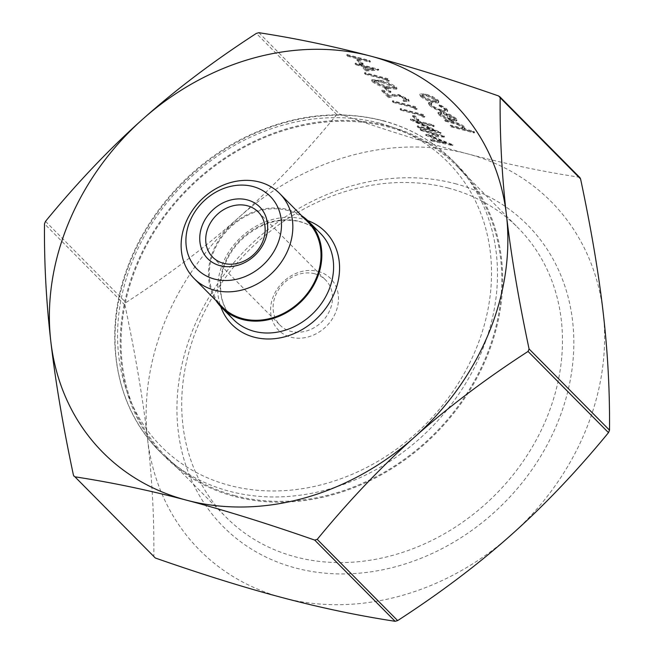 <?xml version="1.0" encoding="UTF-8"?>
<svg xmlns="http://www.w3.org/2000/svg" width="654" height="654" viewBox="0 0 654 654"><rect width="100%" height="100%" fill="white"/><g stroke="black" fill="none" stroke-linecap="round" stroke-linejoin="round"><path stroke-width="0.49" stroke-dasharray="3.27 2.45" d="M356.994 59.064L360.861 62.972L363.183 63.585L359.316 59.678L356.994 59.064L356.651 59.89L360.517 63.79L360.861 62.972M386.007 78.84L387.552 80.401L389.285 80.417L387.43 78.537L364.793 72.561L365.692 73.477L386.007 78.84L385.664 79.657L387.217 81.219L387.552 80.401M384.846 87.186L388.713 91.094L391.035 91.707L387.168 87.8L384.846 87.186L384.503 88.004L388.37 91.912L388.713 91.094M413.859 106.962L415.404 108.523L417.138 108.539L415.274 106.659L392.645 100.683L393.544 101.599L413.859 106.962L413.516 107.779L415.061 109.341L415.404 108.523M412.69 115.308L416.565 119.208L418.887 119.821L415.012 115.922L412.69 115.308L412.355 116.126L416.222 120.034L416.565 119.208M446.167 142.556L430.798 139.22L431.714 140.136L453.018 144.763L430.16 135.542L444.458 136.13L420.489 128.805L421.397 129.721L438.646 134.994L425.991 134.364L446.167 142.556L445.824 143.373L430.463 140.038L430.798 139.22M442.218 110.739L447.745 110.747L446.796 108.883L439.553 104.46L439.259 104.942L444.834 108.409L445.578 109.847L441.491 109.872C437.117 108.556 433.872 106.913 431.771 104.959L431.043 103.52L432 103.03L430.128 101.975L428.762 102.539L429.752 104.436C432.449 106.954 436.61 109.055 442.218 110.739L441.875 111.564L447.401 111.572L446.453 109.7L446.796 108.883M450.459 125.127L451.358 126.042L474.575 132.165L473.668 131.25L463.874 128.666L465.133 128.102L464.487 126.745C461.732 124.505 458.021 122.846 453.361 121.758L444.908 119.527L445.815 120.442L457.465 123.59L462.615 126.369L463.13 127.416L460.735 127.734L450.459 125.127L450.115 125.952L451.015 126.86L451.358 126.042M579.934 177.643L579.076 177.185C542.272 171.544 505.027 163.745 467.357 153.788C429.719 143.872 387.037 130.579 339.312 113.919L336.785 114.613C305.075 153.257 272.653 187.33 239.519 216.834C206.427 246.37 168.569 274.95 125.944 302.565L124.922 305.034C135.476 354.836 143.022 399.455 147.542 438.891C152.104 478.36 154.205 517.486 153.845 556.26L154.344 557.412M450.042 118.865L441.262 114.548L440.592 113.167L442.039 112.733L440.289 111.67L438.245 112.218L439.12 113.894C441.851 116.33 445.922 118.317 451.334 119.878L456.01 120.483L457.032 119.968L456.214 118.39L450.001 114.548L443.461 112.226L450.042 118.865L449.699 119.682L440.927 115.366L441.262 114.548M433.283 101.648L438.139 102.179L438.899 101.689L438.082 100.078L432.564 96.539L425.672 93.972L420.113 93.923L420.955 95.558C423.71 98.018 427.822 100.046 433.283 101.648L432.94 102.474L437.796 103.005L438.139 102.179M435.302 130.506L417.53 125.813L418.429 126.721L441.066 132.697L416.418 121.096L434.231 125.797L433.324 124.889L410.696 118.914L435.302 130.506L434.959 131.323L417.187 126.639L417.53 125.813M421.593 114.769L423.138 116.33L424.871 116.347L423.015 114.475L400.379 108.499L401.278 109.406L421.593 114.769L421.25 115.595L422.803 117.156L423.138 116.33M399.406 95.353L406.175 98.77L406.698 99.784L403.281 99.743L404.188 100.659L409.151 100.716L408.448 99.334L398.687 94.495L392.596 94.405L389.073 95.345L384.388 90.62L382.067 90.015L388.901 96.915L394.37 95.443L399.406 95.353L399.063 96.179L405.832 99.588L406.175 98.77M380.996 80.499L371.971 79.608L372.584 80.867C376.622 83.818 381.707 86.001 387.83 87.399L396.978 88.38L396.381 87.145C392.335 84.162 387.209 81.946 380.996 80.499L380.661 81.317L371.627 80.426L372.24 81.685L372.584 80.867M361.507 65.351L366.273 70.166L378.78 69.373L362.921 65.048L361.768 63.879L359.447 63.266L360.599 64.444L355.384 63.062L356.283 63.969L361.507 65.351L361.163 66.177L365.938 70.992L366.273 70.166M346.873 54.47L347.773 55.377L370.409 61.353L369.502 60.446L346.873 54.47L346.53 55.288L347.429 56.203L347.773 55.377M603.209 312.808A247.498 208.986 135.3 0 1 511.232 534.866A247.498 208.986 135.3 0 1 283.403 597.903A247.498 208.986 135.3 0 1 147.542 438.891A247.498 208.986 135.3 0 1 239.519 216.834A247.498 208.986 135.3 0 1 467.357 153.788A247.498 208.986 135.3 0 1 603.209 312.808M318.163 271.426A36.665 30.959 135.3 0 1 324.662 327.875A36.665 30.959 135.3 0 1 270.789 313.658A36.665 30.959 135.3 0 1 318.163 271.426M388.174 126.067A206.451 174.332 135.3 0 1 458.135 166.026A206.451 174.332 135.3 0 1 434.117 435.163A206.451 174.332 135.3 0 1 164.759 456.574A206.451 174.332 135.3 0 1 158.481 223.938A206.451 174.332 135.3 0 1 388.174 126.067M301.723 215.779A61.223 51.691 -44.7 0 0 287.899 209.615A61.223 51.691 -44.7 0 0 222.9 234.385A61.223 51.691 -44.7 0 0 216.033 300.644M314.738 273.789A32.087 27.092 -44.7 0 0 279.037 289.003A32.087 27.092 -44.7 0 0 280.018 325.152A32.087 27.092 -44.7 0 0 290.891 331.357A32.087 27.092 -44.7 0 0 326.583 316.152A32.087 27.092 -44.7 0 0 325.61 280.002A32.087 27.092 -44.7 0 0 314.738 273.789M448.481 188.123A205.536 173.555 -44.7 0 0 219.809 285.561A205.536 173.555 -44.7 0 0 226.055 517.167A205.536 173.555 -44.7 0 0 295.706 556.946A205.536 173.555 -44.7 0 0 524.385 459.5A205.536 173.555 -44.7 0 0 518.131 227.903A205.536 173.555 -44.7 0 0 448.481 188.123M454.996 183.627A214.242 180.905 135.3 0 1 492.977 513.496A214.242 180.905 135.3 0 1 178.158 430.422A214.242 180.905 135.3 0 1 454.996 183.627M235.064 495.707A205.536 173.555 135.3 0 1 165.413 455.928A205.536 173.555 135.3 0 1 189.325 187.984A205.536 173.555 135.3 0 1 457.489 166.672A205.536 173.555 135.3 0 1 463.735 398.27A205.536 173.555 135.3 0 1 235.064 495.707M307.993 222.115A60.299 50.922 -44.7 0 0 287.556 210.441A60.299 50.922 -44.7 0 0 220.463 239.029A60.299 50.922 -44.7 0 0 222.303 306.979M451.015 126.86L474.232 132.983L474.575 132.165M474.232 132.983L473.332 132.075L473.668 131.25M473.332 132.075L463.531 129.492L463.874 128.666M463.531 129.492L464.798 128.92L464.152 127.571L464.487 126.745M464.152 127.571C461.389 125.331 457.686 123.671 453.018 122.584L444.573 120.352L444.908 119.527M444.573 120.352L445.472 121.26L445.815 120.442M445.472 121.26L457.121 124.415L457.465 123.59M457.121 124.415L462.28 127.195L462.615 126.369M462.28 127.195L462.787 128.241L460.391 128.56L460.735 127.734M460.391 128.56L450.115 125.952M440.927 115.366L440.248 113.992L441.703 113.559L442.039 112.733M441.703 113.559L439.954 112.496L440.289 111.67M439.954 112.496L437.91 113.044L438.777 114.72L439.12 113.894M438.777 114.72C441.507 117.148 445.578 119.142 450.99 120.696L451.334 119.878M450.99 120.696L455.666 121.301L456.01 120.483M455.666 121.301L456.688 120.786L455.879 119.216L456.214 118.39M455.879 119.216L449.666 115.366L450.001 114.548M449.666 115.366L443.126 113.044L443.461 112.226M443.126 113.044L449.699 119.682M451.636 120.123L446.053 114.491L453.802 118.636L454.146 120.132L451.636 120.123L451.979 119.306L446.396 113.673L454.138 117.81L454.481 119.314L451.979 119.306M454.416 119.87L454.759 119.053L454.416 119.87M446.053 114.491L446.396 113.673M453.802 118.636L454.138 117.81M446.453 109.7L439.218 105.286L439.553 104.46M438.916 105.768L444.491 109.234L444.834 108.409M444.491 109.234L445.235 110.673L441.156 110.698L441.491 109.872M441.156 110.698C436.774 109.382 433.528 107.738 431.427 105.785L431.771 104.959M431.427 105.785L430.7 104.346L432 103.03M431.665 103.855L429.792 102.792L430.128 101.975M429.792 102.792L428.427 103.365L429.408 105.261L429.752 104.436M429.408 105.261C432.114 107.771 436.267 109.872 441.875 111.564M437.796 103.005L438.556 102.514L437.739 100.896L438.082 100.078M437.739 100.896L432.22 97.356L432.564 96.539M432.22 97.356L425.329 94.789L425.672 93.972M425.329 94.789L419.77 94.748L420.62 96.383L420.955 95.558M420.62 96.383C423.375 98.844 427.479 100.871 432.94 102.474M422.656 96.923L422.034 95.656L426.22 95.697L435.711 100.364L436.308 101.566L432.024 101.558L422.656 96.923L422.991 96.097L422.37 94.83L426.563 94.879L436.054 99.547L436.643 100.741L432.368 100.732L422.991 96.097M426.22 95.697L426.563 94.879M435.711 100.364L436.054 99.547M432.024 101.558L432.368 100.732M430.463 140.038L431.37 140.953L431.714 140.136M431.37 140.953L452.674 145.589L453.018 144.763M452.674 145.589L452.887 144.64M452.543 145.458L429.825 136.367L430.16 135.542M429.825 136.367L444.254 137.087L444.597 136.261M444.254 137.087L444.458 136.13M444.123 136.948L420.154 129.631L420.489 128.805M420.154 129.631L421.062 130.547L421.397 129.721M421.062 130.547L438.311 135.819L438.646 134.994M438.311 135.819L425.656 135.182L425.991 134.364M425.656 135.182L426.195 134.569M425.852 135.386L445.824 143.373M417.187 126.639L418.086 127.546L418.429 126.721M418.086 127.546L440.722 133.522L441.066 132.697M440.722 133.522L440.878 132.509M440.534 133.326L416.075 121.922L416.418 121.096M416.075 121.922L433.888 126.623L434.231 125.797M433.888 126.623L432.989 125.707L433.324 124.889M432.989 125.707L410.352 119.739L410.696 118.914M410.352 119.739L410.9 119.118M410.557 119.944L434.959 131.323M416.222 120.034L418.544 120.647L418.887 119.821M418.544 120.647L414.677 116.739L415.012 115.922M414.677 116.739L412.355 116.126M422.803 117.156L424.528 117.172L424.871 116.347M424.528 117.172L422.672 115.292L423.015 114.475M422.672 115.292L400.035 109.324L400.379 108.499M400.035 109.324L400.943 110.232L401.278 109.406M400.943 110.232L421.25 115.595M415.061 109.341L416.794 109.357L417.138 108.539M416.794 109.357L414.938 107.485L415.274 106.659M414.938 107.485L392.302 101.509L392.645 100.683M392.302 101.509L393.201 102.416L393.544 101.599M393.201 102.416L413.516 107.779M405.832 99.588L406.363 100.61L402.946 100.569L403.281 99.743M402.946 100.569L403.845 101.476L404.188 100.659M403.845 101.476L408.807 101.542L408.112 100.16L408.448 99.334M408.112 100.16L398.343 95.312L398.687 94.495M398.343 95.312L392.261 95.222L388.729 96.171L389.073 95.345M388.729 96.171L384.053 91.446L384.388 90.62M384.053 91.446L381.732 90.832L382.067 90.015M381.732 90.832L388.566 97.732L388.901 96.915M388.566 97.732L394.027 96.269L394.37 95.443M394.027 96.269L399.063 96.179M388.37 91.912L390.691 92.525L391.035 91.707M390.691 92.525L386.825 88.617L387.168 87.8M386.825 88.617L384.503 88.004M372.24 81.685C376.279 84.644 381.364 86.819 387.495 88.216L387.83 87.399M387.495 88.216L396.635 89.206L396.038 87.963L396.381 87.145M396.038 87.963C391.991 84.987 386.866 82.772 380.661 81.317M381.568 82.232L393.683 87.325L394.084 88.192L386.596 87.309L374.529 82.265L374.129 81.398L376.263 81.112L381.568 82.232L381.911 81.407L394.027 86.5L394.427 87.366L386.939 86.492L374.873 81.448L374.464 80.573L376.606 80.295L381.911 81.407M393.683 87.325L394.027 86.5M376.263 81.112L376.606 80.295M374.529 82.265L374.873 81.448M387.217 81.219L388.942 81.235L389.285 80.417M388.942 81.235L387.086 79.363L387.43 78.537M387.086 79.363L364.45 73.387L364.793 72.561M364.45 73.387L365.357 74.303L365.692 73.477M365.357 74.303L385.664 79.657M365.938 70.992L378.437 70.199L378.78 69.373M378.437 70.199L378.592 69.185M378.257 70.011L362.586 65.874L362.921 65.048M362.586 65.874L361.425 64.705L361.768 63.879M361.425 64.705L359.103 64.092L359.447 63.266M359.103 64.092L360.264 65.261L360.599 64.444M360.264 65.261L355.04 63.888L355.384 63.062M355.04 63.888L355.94 64.795L356.283 63.969M355.94 64.795L361.163 66.177M366.485 69.815L363.485 66.79L373.32 69.381L366.485 69.815L366.829 68.989L363.828 65.964L373.655 68.556L366.829 68.989M363.485 66.79L363.828 65.964M373.32 69.381L373.655 68.556M360.517 63.79L362.839 64.403L363.183 63.585M362.839 64.403L358.972 60.495L359.316 59.678M358.972 60.495L356.651 59.89M347.429 56.203L370.066 62.179L370.409 61.353M370.066 62.179L369.167 61.263L369.502 60.446M369.167 61.263L346.53 55.288M258.878 32.7L339.312 113.919M579.076 177.185L498.642 95.975M73.412 475.049L153.845 556.26M124.922 305.034L44.488 223.823M45.51 221.354L125.944 302.565M336.785 114.613L256.352 33.403M382.991 120.835A206.451 174.332 135.3 0 1 452.952 160.786A206.451 174.332 135.3 0 1 428.934 429.931A206.451 174.332 135.3 0 1 159.576 451.342A206.451 174.332 135.3 0 1 153.298 218.706A206.451 174.332 135.3 0 1 382.991 120.835M379.565 123.197A201.873 170.457 -44.7 0 0 118.709 355.743A201.873 170.457 -44.7 0 0 415.347 434.019A201.873 170.457 -44.7 0 0 379.565 123.197M299.646 221.485A61.223 51.691 135.3 0 1 320.395 233.331C314.86 227.772 308.124 223.93 300.178 221.804C280.942 217.365 262.45 222.36 244.71 236.773C234.843 245.405 227.862 255.657 223.758 267.527C217.447 288.439 220.66 305.761 233.396 319.487A61.223 51.691 135.3 0 1 231.541 250.507A61.223 51.691 135.3 0 1 299.646 221.485M307.74 220.586A65.801 55.565 -44.7 0 0 303.08 219.115A65.801 55.565 -44.7 0 0 237.566 240.68A65.801 55.565 -44.7 0 0 220.774 306.71M453.018 122.584L453.361 121.758M453.255 123.312L453.598 122.494M456.1 127.53L456.435 126.704M392.261 95.222L392.596 94.405M386.596 87.309L386.939 86.492M458.135 166.026L452.952 160.786C433.512 141.305 410.009 127.882 382.459 120.516C338.682 109.553 294.128 114.54 248.798 135.468C194.001 161.064 148.139 210.841 127.693 266.955C102.31 333.654 114.883 407.205 159.576 451.342L164.759 456.574M212.632 257.112L280.018 325.152M258.224 211.961L325.61 280.002M165.413 455.928L226.055 517.167M457.489 166.672L518.131 227.903M465.133 128.102L464.798 128.92M463.13 127.416L462.787 128.241M440.592 113.167L440.248 113.992M438.245 112.218L437.91 113.044M457.032 119.968L456.688 120.786M445.578 109.847L445.235 110.673M431.043 103.52L430.7 104.346M428.762 102.539L428.427 103.365M447.745 110.747L447.401 111.572M438.899 101.689L438.556 102.514M420.113 93.923L419.77 94.748M422.37 94.83L422.034 95.656M436.643 100.741L436.308 101.566M406.698 99.784L406.363 100.61M409.151 100.716L408.807 101.542M396.978 88.38L396.635 89.206M371.971 79.608L371.627 80.426M394.427 87.366L394.084 88.192M374.464 80.573L374.129 81.398"/><path stroke-width="0.98" d="M258.878 32.7C295.69 38.341 332.927 46.14 370.597 56.097C408.235 66.013 450.917 79.306 498.642 95.975L500.155 97.74C499.795 136.514 501.896 175.64 506.458 215.109A247.498 208.986 -44.7 0 0 370.597 56.097A247.498 208.986 -44.7 0 0 142.768 119.134A247.498 208.986 -44.7 0 0 50.791 341.192C46.23 301.715 44.129 262.597 44.488 223.823L45.51 221.354C77.221 182.711 109.635 148.638 142.768 119.134C175.861 89.598 213.719 61.018 256.352 33.403L258.878 32.7M74.066 476.357L73.412 475.049C62.858 425.247 55.312 380.628 50.791 341.192A247.498 208.986 -44.7 0 0 186.643 500.212C148.973 490.255 111.728 482.456 74.924 476.815L155.358 558.025C203.083 574.694 245.765 587.987 283.403 597.903C321.073 607.86 358.31 615.659 395.122 621.3L397.648 620.597C440.281 592.982 478.139 564.402 511.232 534.866C544.365 505.362 576.779 471.289 608.49 432.646L609.512 430.177C609.871 391.403 607.77 352.285 603.209 312.808C598.688 273.372 591.142 228.753 580.589 178.951L579.934 177.643L499.656 96.588M529.078 348.966L528.056 351.435C485.431 379.05 447.573 407.63 414.481 437.166C381.347 466.67 348.925 500.743 317.215 539.386L314.688 540.081C266.963 523.421 224.281 510.128 186.643 500.212A247.498 208.986 -44.7 0 0 414.481 437.166A247.498 208.986 -44.7 0 0 506.458 215.109C510.978 254.545 518.524 299.164 529.078 348.966L609.512 430.177M216.033 300.644A61.223 51.691 -44.7 0 0 221.649 307.625A61.223 51.691 -44.7 0 0 301.519 301.273A61.223 51.691 -44.7 0 0 308.647 221.469A61.223 51.691 -44.7 0 0 301.723 215.779M223.504 263.325A32.087 27.092 135.3 0 1 212.632 257.112A32.087 27.092 135.3 0 1 216.368 215.289A32.087 27.092 135.3 0 1 258.224 211.961A32.087 27.092 135.3 0 1 259.197 248.111A32.087 27.092 135.3 0 1 223.504 263.325M220.071 265.688A36.665 30.959 -44.7 0 0 267.453 223.455A36.665 30.959 -44.7 0 0 213.572 209.239A36.665 30.959 -44.7 0 0 220.071 265.688M252.877 186.504A51.592 43.565 135.3 0 1 262.025 265.941A51.592 43.565 135.3 0 1 186.202 245.937A51.592 43.565 135.3 0 1 252.877 186.504M259.393 182.008A60.299 50.922 -44.7 0 0 192.301 210.588A60.299 50.922 -44.7 0 0 194.14 278.539A60.299 50.922 -44.7 0 0 272.816 272.285A60.299 50.922 -44.7 0 0 279.83 193.674A60.299 50.922 -44.7 0 0 259.393 182.008M194.14 278.539L222.303 306.979A60.299 50.922 -44.7 0 0 300.979 300.726A60.299 50.922 -44.7 0 0 307.993 222.115L279.83 193.674M500.155 97.74L580.589 178.951M528.056 351.435L608.49 432.646M397.648 620.597L317.215 539.386M314.688 540.081L395.122 621.3M155.358 558.025L74.924 476.815M308.647 221.469L320.395 233.331A61.223 51.691 135.3 0 1 313.266 313.135A61.223 51.691 135.3 0 1 233.396 319.487L221.649 307.625M220.774 306.71A65.801 55.565 -44.7 0 0 317.721 317.631A65.801 55.565 -44.7 0 0 307.74 220.586"/></g></svg>
